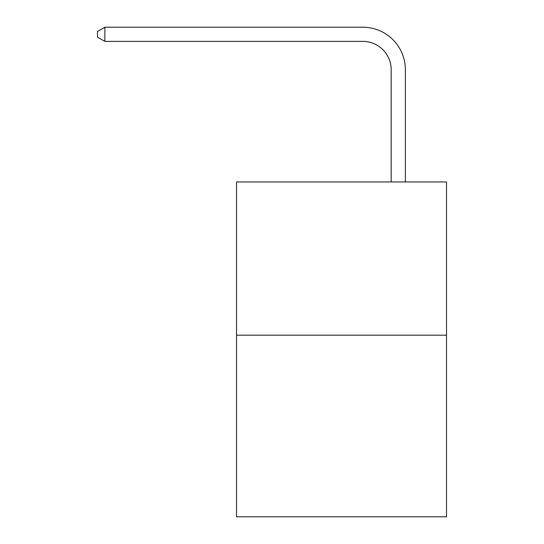 <?xml version="1.0" encoding="UTF-8"?>
<svg xmlns="http://www.w3.org/2000/svg" width="544" height="544" viewBox="0 0 544 544"><rect width="100%" height="100%" fill="white"/><g stroke="black" fill="none" stroke-linecap="round" stroke-linejoin="round"><path stroke-width="0.82" d="M446.515 335.192L446.515 181.961L236.531 181.961L236.531 516.8L446.515 516.8L446.515 335.192L236.531 335.192M391.177 181.961L391.177 69.761A28.376 28.376 0 0 0 362.8 41.385L104.863 41.385L97.485 37.135L97.485 31.457L104.863 27.2L362.8 27.2A42.561 42.561 0 0 1 405.368 69.761L405.368 181.961M391.177 69.761A28.376 28.376 0 0 0 362.8 41.385A28.376 28.376 0 0 1 391.177 69.761A28.376 28.376 0 0 0 362.8 41.385A28.376 28.376 0 0 1 391.177 69.761A28.376 28.376 0 0 0 362.8 41.385A28.376 28.376 0 0 1 391.177 69.761A28.376 28.376 0 0 0 362.8 41.385A28.376 28.376 0 0 1 391.177 69.761A28.376 28.376 0 0 0 362.8 41.385A28.376 28.376 0 0 1 391.177 69.761A28.376 28.376 0 0 0 362.8 41.385A28.376 28.376 0 0 1 391.177 69.761A28.376 28.376 0 0 0 362.8 41.385A28.376 28.376 0 0 1 391.177 69.761A28.376 28.376 0 0 0 362.8 41.385M104.863 41.385L104.863 27.2L362.8 27.2"/></g></svg>
